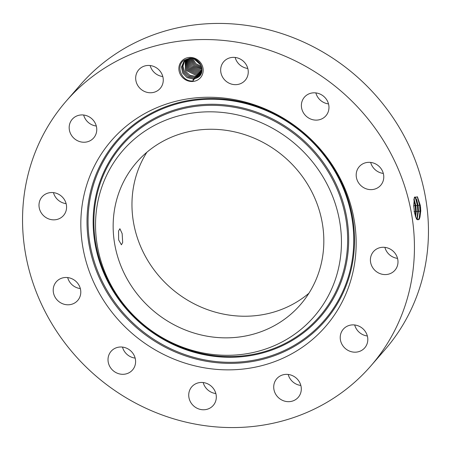 <?xml version="1.0" encoding="UTF-8"?>
<svg xmlns="http://www.w3.org/2000/svg" width="451" height="451" viewBox="0 0 451 451"><rect width="100%" height="100%" fill="white"/><g stroke="black" fill="none" stroke-linecap="round" stroke-linejoin="round"><path stroke-width="0.68" d="M370.756 366.02L384.776 349.903A201.817 187.904 -139 0 0 386.62 108.691A201.817 187.904 -139 0 0 80.244 84.98L66.224 101.097A201.817 187.904 -139 0 0 64.38 342.309A201.817 187.904 -139 0 0 370.756 366.02A201.817 187.904 -139 0 0 372.599 124.803A201.817 187.904 -139 0 0 66.224 101.097M198.547 79.438A12.532 11.67 -139 0 0 200.599 62.706A12.532 11.67 -139 0 0 183.512 59.487A12.532 11.67 -139 0 0 181.46 76.213A12.532 11.67 -139 0 0 198.547 79.438M296.031 399.327A14.206 13.231 -139 0 0 298.229 397.342A14.206 13.231 -139 0 0 297.339 379.139A14.206 13.231 -139 0 0 278.994 376.703A14.206 13.231 -139 0 0 276.79 378.688A14.206 13.231 -139 0 0 277.686 396.891A14.206 13.231 -139 0 0 296.031 399.327M341.21 332.567A14.206 13.231 -139 0 0 347.022 349.79A14.206 13.231 -139 0 0 364.729 347.856A14.206 13.231 -139 0 0 366.815 344.502A14.206 13.231 -139 0 0 360.997 327.274A14.206 13.231 -139 0 0 343.29 329.207A14.206 13.231 -139 0 0 341.21 332.567M370.542 261.896A14.206 13.231 -139 0 0 380.526 273.802A14.206 13.231 -139 0 0 394.918 270.25A14.206 13.231 -139 0 0 397.855 259.951A14.206 13.231 -139 0 0 387.866 248.044A14.206 13.231 -139 0 0 373.479 251.596A14.206 13.231 -139 0 0 370.542 261.896M359.131 183.636A14.206 13.231 -139 0 0 380.7 185.305A14.206 13.231 -139 0 0 380.83 168.324A14.206 13.231 -139 0 0 359.261 166.656A14.206 13.231 -139 0 0 359.131 183.636M310.04 118.754A14.206 13.231 -139 0 0 325.898 115.789A14.206 13.231 -139 0 0 320.311 94.18A14.206 13.231 -139 0 0 304.459 97.14A14.206 13.231 -139 0 0 310.04 118.754M236.414 84.63A14.206 13.231 -139 0 0 245.181 80.329A14.206 13.231 -139 0 0 246.46 65.124A14.206 13.231 -139 0 0 232.507 57.384A14.206 13.231 -139 0 0 223.741 61.68A14.206 13.231 -139 0 0 222.461 76.89A14.206 13.231 -139 0 0 236.414 84.63M157.991 90.414A14.206 13.231 -139 0 0 160.19 88.424A14.206 13.231 -139 0 0 159.299 70.226A14.206 13.231 -139 0 0 140.949 67.791A14.206 13.231 -139 0 0 138.75 69.775A14.206 13.231 -139 0 0 139.641 87.973A14.206 13.231 -139 0 0 157.991 90.414M95.77 134.55A14.206 13.231 -139 0 0 89.958 117.322A14.206 13.231 -139 0 0 72.25 119.256A14.206 13.231 -139 0 0 70.164 122.616A14.206 13.231 -139 0 0 75.982 139.844A14.206 13.231 -139 0 0 93.69 137.91A14.206 13.231 -139 0 0 95.77 134.55M66.438 205.216A14.206 13.231 -139 0 0 56.454 193.316A14.206 13.231 -139 0 0 42.061 196.867A14.206 13.231 -139 0 0 39.13 207.167A14.206 13.231 -139 0 0 49.114 219.068A14.206 13.231 -139 0 0 63.501 215.516A14.206 13.231 -139 0 0 66.438 205.216M77.848 283.482A14.206 13.231 -139 0 0 56.279 281.813A14.206 13.231 -139 0 0 56.149 298.793A14.206 13.231 -139 0 0 77.719 300.462A14.206 13.231 -139 0 0 77.848 283.482M126.94 348.364A14.206 13.231 -139 0 0 111.087 351.323A14.206 13.231 -139 0 0 116.668 372.938A14.206 13.231 -139 0 0 132.521 369.978A14.206 13.231 -139 0 0 126.94 348.364M200.565 382.487A14.206 13.231 -139 0 0 191.799 386.783A14.206 13.231 -139 0 0 190.519 401.993A14.206 13.231 -139 0 0 204.472 409.733A14.206 13.231 -139 0 0 213.238 405.438A14.206 13.231 -139 0 0 214.518 390.228A14.206 13.231 -139 0 0 200.565 382.487M348.533 287.264A141.789 132.013 -139 0 0 263.66 108.274A141.789 132.013 -139 0 0 88.447 179.853A141.789 132.013 -139 0 0 173.325 358.844A141.789 132.013 -139 0 0 348.533 287.264M417.226 196.675L419.582 204.957L420.293 205.335L417.525 197.059L414.458 197.11L413.708 205.656L414.542 213.035L416.577 219.231L419.419 219.22L420.783 210.995L420.293 205.357L420.653 210.983L419.492 218.436L417.987 219.908M288.195 374.454A14.206 13.231 -139 0 0 300.845 385.458M354.695 324.974A14.206 13.231 -139 0 0 367.345 335.978M384.883 247.362A14.206 13.231 -139 0 0 397.534 258.367M370.666 162.422A14.206 13.231 -139 0 0 373.152 167.518A14.206 13.231 -139 0 0 383.316 173.426M315.863 92.906A14.206 13.231 -139 0 0 324.06 102.636A14.206 13.231 -139 0 0 328.508 103.91M235.146 57.446A14.206 13.231 -139 0 0 247.796 68.451M150.155 65.542A14.206 13.231 -139 0 0 162.805 76.546M83.655 115.022A14.206 13.231 -139 0 0 96.305 126.026M53.466 192.633A14.206 13.231 -139 0 0 66.117 203.638M67.684 277.574A14.206 13.231 -139 0 0 70.17 282.676A14.206 13.231 -139 0 0 80.334 288.578M122.492 347.09A14.206 13.231 -139 0 0 130.689 356.82A14.206 13.231 -139 0 0 135.137 358.094M203.204 382.549A14.206 13.231 -139 0 0 215.854 393.554M189.544 58.292L184.425 60.051C175.174 65.192 181.325 82.11 192.977 80.943L194.404 78.88A10.593 9.866 -139 0 0 195.7 78.497L197.871 77.431C206.411 72.758 200.571 57.057 189.544 58.292M416.324 218.769L418.015 219.908L419.949 217.331L420.71 210.978L420.558 207.285M416.848 219.383L418.477 211.175L418.116 205.56L419.582 204.957L420.028 211.474L419.086 219.147M199.308 62.447L196.597 60.084M193.084 80.814L193.27 79.043L187.069 77.64L182.689 73.09L181.482 67.081L183.811 61.618L185.479 60.101L190.936 58.275M193.27 79.043L194.404 78.88M183.822 61.607L181.499 67.041L182.678 73.011L186.996 77.566L193.158 79.038L195.7 78.497M418.116 205.56L416.651 199.494L414.757 197.318L414.283 197.561M200.695 74.438L198.575 76.529L194.043 78.158L187.982 76.828L183.613 72.47L182.221 66.647L184.211 61.184M200.193 75.069L198.592 76.512L193.93 78.147L187.915 76.76L183.596 72.397L182.238 66.607L184.222 61.173M416.82 219.355L417.271 218.583L418.427 211.181L418.066 205.566L415.845 198.074L414.728 197.324M200.329 63.845L195.407 59.425M200.351 63.884L195.368 59.408M415.32 197.521L417.355 205.188L417.801 211.671L416.865 219.293M146.868 152.252A108.499 101.018 -139 0 0 154.456 270.397A108.499 101.018 -139 0 0 308.929 293.235M194.736 78.057L194.821 77.268L199.348 75.638L200.56 74.624L199.365 75.621L194.702 77.262L188.834 75.954L184.527 71.777L182.999 66.173L184.651 60.767M334.642 281.531A126.646 117.914 -139 0 0 258.835 121.657A126.646 117.914 -139 0 0 102.338 185.586A126.646 117.914 -139 0 0 178.145 345.46A126.646 117.914 -139 0 0 334.642 281.531M415.636 217.145L416.25 211.367L415.89 205.791L413.973 198.801M415.602 217.061L416.2 211.372L415.839 205.797L413.962 198.874M201.095 65.31L193.874 58.81M201.107 65.339L193.845 58.805M135.644 292.022A108.499 101.018 -139 0 0 300.349 304.769A108.499 101.018 -139 0 0 301.336 175.095A108.499 101.018 -139 0 0 136.63 162.349A108.499 101.018 -139 0 0 135.644 292.022M122.678 242.48L122.159 233.635L119.898 228.725L118.551 231.053L118.636 239.938L121.426 244.797L122.678 242.48M194.821 77.268L188.901 76.022L184.538 71.85L182.982 66.218L184.639 60.772M413.843 199.618L415.129 205.419L415.574 211.863L415.32 216.187M200.836 74.189L195.475 76.371L189.753 75.142L185.462 71.157L185.107 60.383L185.479 71.23L189.826 75.21L195.593 76.377L200.83 74.201M201.535 66.5L195.835 63.67L192.662 58.495M201.524 66.477L195.852 63.653L192.684 58.5M185.592 60.022L186.41 70.536L196.247 75.48L201.073 73.727L196.365 75.492L186.426 70.604L185.581 60.034M201.783 67.487L195.058 64.521L191.669 58.337M201.789 67.509L195.035 64.538L191.647 58.331M201.93 68.394L194.274 65.401L190.767 58.28M201.93 68.417L194.257 65.418L190.75 58.28M197.053 75.39L197.138 74.601L187.385 69.984L186.094 59.695L187.419 69.984L197.025 74.595L201.682 72.955M197.138 74.601L201.665 72.972M189.956 58.354L193.389 66.184L201.986 69.228M201.693 70.052L201.777 69.268L193.417 66.246L189.939 58.359M201.501 72.662L197.91 73.71L188.411 69.426L186.641 59.391M186.652 59.385L188.332 69.291L197.797 73.705L201.501 72.645M200.92 70.942L201.005 70.159L192.363 66.861L189.189 58.489L192.34 66.793L200.887 70.147L201.986 70.001M201.005 70.159L201.986 70.018M198.57 72.814L201.682 72.047L198.682 72.825L189.335 68.732L187.221 59.115L189.313 68.659L198.57 72.814M188.507 58.653L191.309 67.413L200.114 71.038L201.924 70.728M201.924 70.739L200.233 71.044L191.337 67.481L188.49 58.658M187.853 58.867L190.305 68.039L199.342 71.929L201.822 71.405M199.376 72.724L199.46 71.934L190.328 68.107L187.836 58.872M199.46 71.934L201.822 71.421M94.417 178.765A137.758 128.259 41 0 1 264.647 109.221A137.758 128.259 41 0 1 347.112 283.121A137.758 128.259 41 0 1 176.882 352.665A137.758 128.259 41 0 1 94.417 178.765M420.783 210.995L420.028 211.474L418.477 211.175M95.409 178.946A136.839 127.402 41 0 1 264.5 109.869A136.839 127.402 41 0 1 346.413 282.608A136.839 127.402 41 0 1 177.322 351.684A136.839 127.402 41 0 1 95.409 178.946M100.212 180.93A131.596 122.525 41 0 1 262.832 114.498A131.596 122.525 41 0 1 341.604 280.623A131.596 122.525 41 0 1 178.991 347.056A131.596 122.525 41 0 1 100.212 180.93M100.911 181.449A130.677 121.669 41 0 1 262.392 115.479A130.677 121.669 41 0 1 340.612 280.443A130.677 121.669 41 0 1 179.137 346.407A130.677 121.669 41 0 1 100.911 181.449M416.25 211.367L417.801 211.671L418.427 211.181M415.89 205.791L417.355 205.188L418.066 205.566M414.018 211.564L415.574 211.863L416.2 211.372M413.663 206.022L415.129 205.419L415.839 205.797M193.958 78.942L194.043 78.158M195.508 77.166L195.593 76.377M196.281 76.275L196.365 75.492"/></g></svg>

